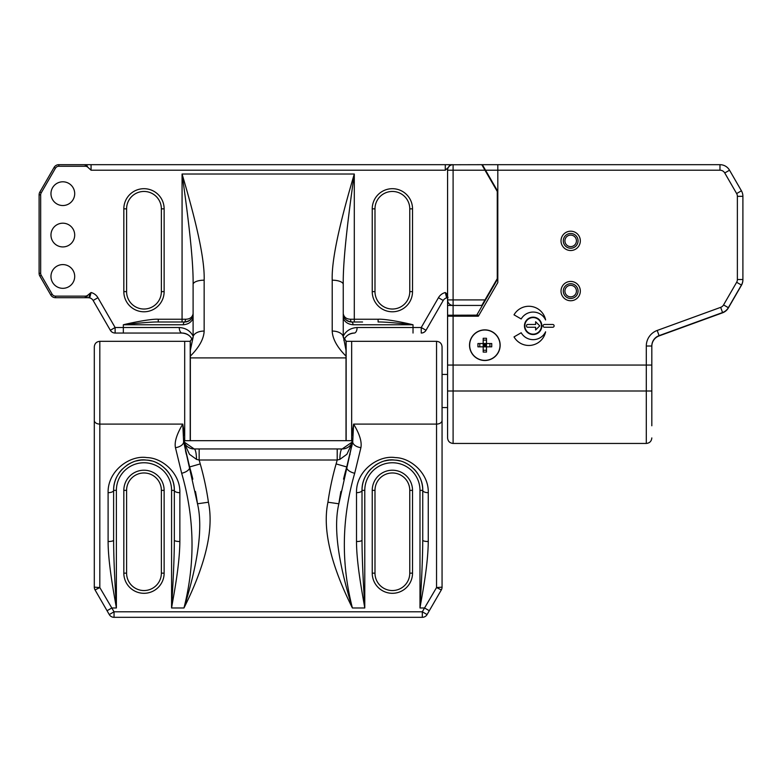 <?xml version="1.0" encoding="UTF-8"?>
<svg xmlns="http://www.w3.org/2000/svg" width="782" height="782" viewBox="0 0 782 782"><rect width="100%" height="100%" fill="white"/><g stroke="black" fill="none" stroke-linecap="round" stroke-linejoin="round"><path stroke-width="1.17" d="M193.105 316.798L193.105 336.133C190.319 330.845 185.715 327.971 179.274 327.521L123.341 327.521L123.341 324.765C131.835 322.643 151.493 318.714 158.247 319.242L185.745 319.242C189.909 319.134 192.362 317.297 193.105 313.719L193.105 315.244M378.107 319.242C385.145 318.773 403.395 322.419 413.023 324.765C403.062 323.592 384.646 321.764 378.107 321.998L378.107 319.242L354.295 319.242L354.295 174.024C345.155 204.952 331.255 254.561 332.213 280.181L332.213 331.06C332.536 338.85 337.13 347.218 346.015 356.133L346.015 440.677L190.349 440.677L190.349 356.133C199.224 347.218 203.828 338.85 204.151 331.06L204.151 280.181C205.07 254.453 191.297 205.295 182.069 174.024L182.069 321.998L184.826 321.998A2.757 1.496 90 0 0 183.33 324.765C188.149 324.325 191.404 322.184 193.105 318.342M447.578 294.384L445.29 292.527A11.036 11.036 0 0 0 438.448 297.707L421.234 327.521L413.023 327.521L413.023 324.765L353.034 324.765C348.215 324.325 344.96 322.184 343.249 318.342L343.249 316.788M89.705 297.883A5.523 5.523 0 0 1 93.136 300.474L97.916 297.707L115.12 327.521L110.34 330.278A5.523 5.523 0 0 0 115.12 333.044L115.12 327.521L123.341 327.521L123.341 333.044L182.069 333.044L115.12 333.044A5.523 5.523 0 0 1 110.34 330.278L93.136 300.474A5.523 5.523 0 0 0 89.705 297.883L88.356 297.707A5.523 5.523 0 0 1 89.705 297.883L91.064 292.527L87.643 295.322A3.939 3.939 0 0 1 85.248 296.134L55.532 296.134A3.939 3.939 0 0 1 52.12 294.159L41.202 275.254A3.939 3.939 0 0 1 40.674 273.289L40.674 194.845A3.939 3.939 0 0 1 41.202 192.871L55.434 168.228A3.939 3.939 0 0 1 58.846 166.253L85.248 166.253A3.939 3.939 0 0 1 87.643 167.065L91.064 170.202L445.29 170.202L448.712 167.065M62.834 181.795A11.867 11.867 0 0 1 74.701 193.662A11.867 11.867 0 0 1 62.834 205.529A11.867 11.867 0 0 1 50.967 193.662A11.867 11.867 0 0 1 62.834 181.795M62.834 264.59A11.867 11.867 0 0 1 74.701 276.457A11.867 11.867 0 0 1 62.834 288.323A11.867 11.867 0 0 1 50.967 276.457A11.867 11.867 0 0 1 62.834 264.59M74.701 235.059A11.867 11.867 0 0 0 62.834 223.193A11.867 11.867 0 0 0 50.967 235.059A11.867 11.867 0 0 0 62.834 246.926A11.867 11.867 0 0 0 74.701 235.059M182.265 333.044A11.036 11.036 0 0 1 192.167 339.623M354.099 333.044A11.036 11.036 0 0 0 344.188 339.623M343.865 340.463C345.39 336.074 348.87 333.591 354.295 333.044L354.295 333.044A5.523 2.796 -90 0 0 357.091 327.521C350.659 327.971 346.045 330.835 343.249 336.133L343.249 318.342M446.698 293.573L448.008 297.707L446.649 297.883A5.523 5.523 0 0 0 443.228 300.474L426.014 330.278L421.234 327.521L421.234 333.044A5.523 5.523 0 0 0 426.014 330.278A5.523 5.523 0 0 1 421.234 333.044M446.718 297.864A5.523 5.523 0 0 1 447.324 297.756M452.24 164.748L482.357 164.679L481.8 164.679L484.987 170.202L447.578 170.202A5.523 5.523 0 0 1 453.101 164.679L58.846 164.679L453.101 164.679L453.101 299.917L447.578 299.917L447.578 310.962M40.674 194.845L39.1 194.845A5.523 5.523 0 0 1 39.843 192.079A5.523 5.523 0 0 0 39.1 194.845L39.1 273.289L39.1 194.845A5.523 5.523 0 0 1 39.843 192.079L54.066 167.436L55.434 168.228M89.666 293.573A5.523 1.359 -90 0 1 88.356 297.707L55.532 297.707L55.532 296.134M52.12 294.159L50.752 294.951A5.523 5.523 0 0 0 55.532 297.707A5.523 5.523 0 0 1 50.752 294.951L39.843 276.046A5.523 5.523 0 0 1 39.1 273.289L40.674 273.289M445.29 292.527L446.649 297.883A5.523 5.523 0 0 0 443.228 300.474L426.014 330.278M343.249 336.133L346.015 350.258L346.015 356.133M343.249 315.234L343.249 313.719C344.002 317.297 346.455 319.134 350.61 319.242L354.295 319.242L354.295 321.998M193.105 336.133L193.105 284.433C193.565 257.659 186.683 206.546 182.069 174.024L354.295 174.024C349.72 206.194 342.78 257.767 343.249 284.433L343.249 337.335A11.036 6.285 180 0 0 332.213 331.06M343.249 336.905L346.015 341.001L346.015 350.258M190.349 356.133L190.349 341.001L193.105 337.335A11.036 6.285 0 0 1 204.151 331.06M190.349 350.258L193.105 337.335M193.105 313.758L193.105 313.719C193.115 318.206 190.358 320.962 184.826 321.998L186.878 321.744M343.249 284.433L343.249 284.433A11.036 4.242 180 0 0 332.213 280.181M362.555 321.998L351.529 321.998A2.757 1.496 90 0 1 353.034 324.765M343.66 316.28L343.249 313.719C343.239 318.206 346.006 320.962 351.529 321.998A2.757 0.919 90 0 1 350.61 319.242M343.581 316.026L344.579 318.206M345.937 319.828L347.56 320.982M349.486 321.744L351.529 321.998L348.146 321.275L346.084 319.955M183.33 324.765L123.341 324.765C132.148 323.699 152.011 321.734 158.247 321.998L182.069 321.998M185.745 319.242L184.826 321.998L158.247 321.998L158.247 319.242M192.499 340.463C190.974 336.074 187.494 333.601 182.069 333.044A5.523 2.796 -90 0 1 179.274 327.521M58.846 164.679A5.523 5.523 0 0 0 54.066 167.436A5.523 5.523 0 0 1 58.846 164.679L58.846 166.253M188.804 320.982L190.417 319.828M191.785 318.206L192.783 316.026M193.105 284.433A11.036 4.242 -0 0 1 204.151 280.181M412.525 208.843L409.768 208.843L409.768 291.637A17.39 17.39 0 0 1 392.378 309.027A17.39 17.39 0 0 1 374.989 291.637L374.989 208.843A17.39 17.39 0 0 1 392.378 191.453A17.39 17.39 0 0 1 409.768 208.843A17.39 17.39 0 0 0 392.378 191.453A17.39 17.39 0 0 0 374.989 208.843L372.232 208.843A20.146 20.146 0 0 1 392.378 188.697A20.146 20.146 0 0 1 412.525 208.843L412.525 291.637A20.146 20.146 0 0 1 392.378 311.783A20.146 20.146 0 0 1 372.232 291.637L372.232 208.843M164.132 208.843L161.366 208.843L161.366 291.637A17.39 17.39 0 0 1 143.976 309.027A17.39 17.39 0 0 1 126.596 291.637L126.596 208.843A17.39 17.39 0 0 1 143.976 191.453A17.39 17.39 0 0 1 161.366 208.843A17.39 17.39 0 0 0 143.976 191.453A17.39 17.39 0 0 0 126.596 208.843L123.83 208.843A20.146 20.146 0 0 1 143.976 188.697A20.146 20.146 0 0 1 164.132 208.843L164.132 291.637A20.146 20.146 0 0 1 143.976 311.783A20.146 20.146 0 0 1 123.83 291.637L123.83 208.843M197.494 503.784A275.997 275.997 0 0 0 195.451 491.448A275.997 275.997 0 0 1 197.494 503.784C202.968 526.794 198.462 561.525 183.975 607.976C205.803 564.252 213.955 528.994 208.423 502.22L197.494 503.784L183.75 442.153M352.535 442.192L346.905 454.264L339.847 459.386L337.208 460.002A264.961 264.961 0 0 1 336.113 463.912A287.043 287.043 0 0 0 327.932 502.22C322.389 528.935 330.542 564.184 352.389 607.976C340.932 562.991 341.705 518.085 354.696 473.266L360.903 447.656C361.998 441.771 359.564 433.922 353.591 424.098L351.665 436.512L351.665 341.323L351.665 440.677L346.152 440.677L346.152 341.323L436.542 341.323L436.542 587.565L422.309 611.798L114.045 611.798L99.822 587.565L99.822 341.323C96.469 341.646 94.632 343.484 94.299 346.837L94.299 420.423A5.523 3.675 0 0 0 99.822 424.098L182.773 424.098L184.689 436.512L184.689 440.882L183.848 442.641M208.423 502.22A287.043 287.043 0 0 0 200.241 463.912A264.961 264.961 0 0 1 199.156 460.002L337.208 460.002L337.208 448.956L194.2 448.956L183.887 441.859A11.036 11.036 0 0 0 193.33 448.927M196.517 459.386L199.156 460.002L199.156 448.956L194.2 448.956C195.549 449.533 196.321 453.003 196.517 459.386L189.459 454.264L183.829 442.192M186.321 454.283A275.997 275.997 0 0 1 185.51 450.725M95.042 589.921L99.822 587.565L94.299 587.155A5.523 5.523 0 0 0 95.042 589.921L109.265 614.564L95.042 589.921A5.523 5.523 0 0 1 94.299 587.155L94.299 420.423M362.017 491.262L362.017 540.196A5.523 1.329 180 0 1 356.504 541.525C356.514 564.037 362.692 595.434 364.783 607.976L364.783 490.363A27.605 27.605 0 0 1 392.378 462.758A27.605 27.605 0 0 1 419.983 490.363L419.983 607.976L424.518 607.976L429.308 610.732L441.322 589.921L427.089 614.564A5.523 5.523 0 0 1 422.309 617.321L114.045 617.321A5.523 5.523 0 0 1 109.265 614.564L114.045 611.798L114.045 617.321M436.542 341.323C439.895 341.646 441.732 343.484 442.065 346.837L442.065 587.155A5.523 5.523 0 0 1 441.322 589.921L436.542 587.565L442.065 587.155A5.523 5.523 0 0 1 441.322 589.921M343.024 448.927A11.036 11.036 0 0 0 352.477 441.859L342.164 448.956L337.208 448.956L342.164 448.956A11.036 2.317 -90 0 0 339.847 459.386M200.241 463.912L189.625 466.952A275.997 275.997 0 0 1 192.822 479.161A275.997 275.997 0 0 0 189.625 466.952L183.604 441.341L182.773 424.098C176.712 434.206 174.278 442.055 175.461 447.656A8.279 4.751 -10.5 0 0 183.604 441.341M113.625 491.262L113.625 540.196A5.523 1.329 180 0 1 108.102 541.525C108.121 564.037 114.299 595.434 116.381 607.976L116.381 490.363A27.605 27.605 0 0 1 143.976 462.758A27.605 27.605 0 0 1 171.581 490.363L171.581 607.976L183.975 607.976C195.422 562.981 194.659 518.075 181.668 473.266L175.461 447.656M171.19 476.893A30.361 30.361 0 0 1 174.337 490.363L174.337 540.196C174.259 565.767 172.206 595.884 171.581 607.976C173.457 596.128 179.606 566.598 179.86 541.525L179.86 492.67C180.495 473.716 162.529 457.812 146.957 457.607C129.88 454.831 107.554 470.872 108.102 492.67L108.102 541.525M419.592 476.893A30.361 30.361 0 0 1 422.739 490.363L422.739 540.196C422.651 565.767 420.608 595.884 419.983 607.976C421.86 596.128 428.008 566.598 428.262 541.525L428.262 492.67C428.888 473.716 410.931 457.812 395.36 457.607C378.283 454.831 355.947 470.872 356.504 492.67L356.504 541.525M171.581 490.363L174.337 490.363L174.337 540.196A5.523 1.329 0 0 0 179.86 541.525M179.86 492.67A5.523 2.307 0 0 1 174.337 490.363C174.865 473.99 159.675 460.275 146.498 460.109C132.05 457.705 113.165 471.536 113.625 490.363A30.361 30.361 0 0 1 116.782 476.864M118.678 473.579A30.361 30.361 0 0 1 122.373 469.034M126.762 465.358A30.361 30.361 0 0 1 131.503 462.68M136.439 460.95A30.361 30.361 0 0 1 140.457 460.207M141.464 460.109A30.361 30.361 0 0 1 146.498 460.109M147.534 460.207A30.361 30.361 0 0 1 151.522 460.95M156.459 462.68A30.361 30.361 0 0 1 161.2 465.358M165.589 469.034A30.361 30.361 0 0 1 169.283 473.589M113.625 538.387L113.625 540.196C113.625 563.157 115.687 595.18 116.381 607.976L111.836 607.976L107.056 610.732M116.381 490.363L113.625 490.363A5.523 2.307 180 0 1 108.102 492.67M427.089 614.564L422.309 611.798L422.309 617.321M99.822 341.323L184.689 341.323L184.689 440.677L190.212 440.677L190.212 341.323L184.689 341.323L184.689 436.512M351.665 436.512L351.665 440.882L352.614 442.104M327.932 502.22L338.86 503.784A275.997 275.997 0 0 1 340.913 491.448A275.997 275.997 0 0 0 338.86 503.784L352.76 441.341L353.591 424.098L436.542 424.098A5.523 3.675 180 0 0 442.065 420.423M336.113 463.912L346.729 466.952A275.997 275.997 0 0 0 348.146 461.83A275.997 275.997 0 0 1 346.729 466.952L352.76 441.341A8.279 4.751 10.5 0 0 360.903 447.656M346.729 466.952A275.997 275.997 0 0 0 343.533 479.161A275.997 275.997 0 0 1 346.729 466.952A8.279 3.92 16 0 0 354.696 473.266M352.516 442.641A275.997 275.997 0 0 1 351.753 446.502A275.997 275.997 0 0 0 352.516 442.641M350.072 454.107A275.997 275.997 0 0 1 349.896 454.86A275.997 275.997 0 0 0 350.072 454.107M338.86 503.784C333.386 526.736 337.892 561.466 352.389 607.976L364.783 607.976C364.089 595.18 362.027 563.157 362.017 540.196L362.017 538.387M419.983 490.363L422.739 490.363L422.739 540.196A5.523 1.329 0 0 0 428.262 541.525M428.262 492.67A5.523 2.307 0 0 1 422.739 490.363C423.267 473.99 408.077 460.275 394.9 460.109C380.453 457.705 361.558 471.536 362.017 490.363A30.361 30.361 0 0 1 365.184 476.864M367.081 473.579A30.361 30.361 0 0 1 370.776 469.034M375.165 465.358A30.361 30.361 0 0 1 379.905 462.68M384.842 460.95A30.361 30.361 0 0 1 388.859 460.207M389.866 460.109A30.361 30.361 0 0 1 394.9 460.109M395.927 460.207A30.361 30.361 0 0 1 399.915 460.95M404.851 462.68A30.361 30.361 0 0 1 409.602 465.358M413.981 469.034A30.361 30.361 0 0 1 417.686 473.589M364.783 490.363L362.017 490.363A5.523 2.307 180 0 1 356.504 492.67M164.132 490.363L161.366 490.363A17.39 17.39 0 0 0 143.976 472.973A17.39 17.39 0 0 0 126.596 490.363L126.596 573.157A17.39 17.39 0 0 0 143.976 590.547A17.39 17.39 0 0 0 161.366 573.157L161.366 490.363A17.39 17.39 0 0 0 143.976 472.973A17.39 17.39 0 0 0 126.596 490.363L123.83 490.363L123.83 573.157A20.146 20.146 0 0 0 143.976 593.303A20.146 20.146 0 0 0 164.132 573.157L164.132 490.363A20.146 20.146 0 0 0 143.976 470.217A20.146 20.146 0 0 0 123.83 490.363M412.525 490.363L409.768 490.363A17.39 17.39 0 0 0 392.378 472.973A17.39 17.39 0 0 0 374.989 490.363L374.989 573.157A17.39 17.39 0 0 0 392.378 590.547A17.39 17.39 0 0 0 409.768 573.157L409.768 490.363A17.39 17.39 0 0 0 392.378 472.973A17.39 17.39 0 0 0 374.989 490.363L372.232 490.363L372.232 573.157A20.146 20.146 0 0 0 392.378 593.303A20.146 20.146 0 0 0 412.525 573.157L412.525 490.363A20.146 20.146 0 0 0 392.378 470.217A20.146 20.146 0 0 0 372.232 490.363M447.578 437.822L447.578 365.057L651.817 365.057L651.817 425.779M447.578 305.439L453.101 305.439A5.523 5.523 0 0 1 447.578 299.917L447.578 315.185M447.578 314.833L447.578 316.202L478.369 316.202L497.811 282.537L497.811 170.202L497.811 191.453L482.357 164.679L497.811 164.679L497.811 170.202L497.811 164.679L719.968 164.679A11.036 11.036 0 0 1 729.528 170.202L724.748 172.959A5.523 5.523 0 0 0 719.968 170.202L485.544 170.202M484.987 170.202L497.264 191.453L497.264 278.666L484.987 299.917L453.101 299.917L453.101 305.439L482.357 305.439L497.811 278.666L476.756 315.136L447.578 315.234M541.691 325.859A8.553 8.553 0 0 1 533.138 334.422A8.553 8.553 0 0 1 524.585 325.859A8.553 8.553 0 0 1 533.138 317.306A8.553 8.553 0 0 1 541.691 325.859M651.817 346.289A11.036 11.036 0 0 1 659.079 335.918A11.036 11.036 0 0 0 651.817 346.289A11.036 11.036 0 0 1 659.079 335.918L722.568 312.81A11.036 11.036 0 0 0 728.345 307.961L741.424 285.313A11.036 11.036 0 0 0 742.9 279.8L742.9 196.321A11.036 11.036 0 0 0 741.424 190.798L729.528 170.202A11.036 11.036 0 0 0 719.968 164.679L719.968 170.202M718.12 314.432L722.568 312.81A11.036 11.036 0 0 0 728.345 307.961L741.424 285.313A11.036 11.036 0 0 0 742.9 279.8L742.9 279.516A11.036 11.036 0 0 1 741.424 285.039A11.036 11.036 0 0 0 742.9 279.516L737.377 279.516L737.377 196.321A5.523 5.523 0 0 0 736.644 193.565L724.748 172.959L729.528 170.202M658.991 335.673L665.531 333.298M456.287 316.202L456.287 315.381L470.217 315.381A2.757 2.757 0 0 0 468.242 316.202M478.848 315.381L476.756 315.136M447.578 313.074L447.578 365.057L646.303 365.057L646.303 443.443C649.656 443.111 651.494 441.273 651.817 437.92M448.682 316.202L448.682 315.175L448.682 316.202M541.418 325.859A8.279 8.279 0 0 1 533.138 334.149A8.279 8.279 0 0 1 524.859 325.859A8.279 8.279 0 0 1 533.138 317.58A8.279 8.279 0 0 1 541.418 325.859M539.766 325.859L535.621 321.725L535.621 324.481L527.615 324.481A1.105 1.105 0 0 0 526.521 325.586L526.521 326.143A1.105 1.105 0 0 0 527.615 327.247L535.621 327.247L535.621 330.004L539.766 325.859M484.987 299.917L481.8 305.439M449.142 303.768L448.321 302.683A5.523 5.523 0 0 1 447.578 299.917L447.578 170.202A5.523 5.523 0 0 1 448.321 167.436L449.142 166.351M646.303 443.443L453.101 443.443L453.101 305.439L452.24 305.371M451.478 305.195L450.188 304.609M450.188 165.51L451.478 164.924M646.303 346.015L651.817 346.015L651.817 365.057L646.303 365.057L646.303 346.015A16.559 16.559 0 0 1 657.193 330.454L720.672 307.346L722.568 312.536L659.079 335.644L722.568 312.536A11.036 11.036 0 0 0 728.345 307.678L741.424 285.039L736.644 282.282A5.523 5.523 0 0 0 737.377 279.516M533.138 317.169A8.69 8.69 0 0 0 524.448 325.859A8.69 8.69 0 0 0 533.138 334.559A8.69 8.69 0 0 0 541.838 325.859A8.69 8.69 0 0 0 533.138 317.169M544.458 327.247L552.737 327.247L544.458 327.247A1.378 1.378 0 0 1 543.079 325.859A1.378 1.378 0 0 1 544.458 324.481L552.737 324.481L544.458 324.481M484.84 329.867A15.317 15.317 0 0 0 469.523 345.185A15.317 15.317 0 0 0 484.84 360.502A15.317 15.317 0 0 0 500.157 345.185A15.317 15.317 0 0 0 484.84 329.867M651.817 346.015A11.036 11.036 0 0 1 659.079 335.644A11.036 11.036 0 0 0 651.817 346.015M545.601 319.926A13.802 13.802 0 0 0 521.193 318.968L514.018 314.823A17.116 17.116 0 0 1 545.601 319.926M552.737 324.481A1.378 1.378 0 0 1 554.115 325.859A1.378 1.378 0 0 1 552.737 327.247M514.018 336.905L521.193 332.761A13.802 13.802 0 0 0 545.601 331.803A17.116 17.116 0 0 1 514.018 336.905M570.674 300.747A9.658 9.658 0 0 1 561.017 291.09A9.658 9.658 0 0 1 570.674 281.432A9.658 9.658 0 0 1 580.332 291.09A9.658 9.658 0 0 1 570.674 300.747M570.674 250.514A9.658 9.658 0 0 1 561.017 240.856A9.658 9.658 0 0 1 570.674 231.198A9.658 9.658 0 0 1 580.332 240.856A9.658 9.658 0 0 1 570.674 250.514M484.84 330.004A15.181 15.181 0 0 1 500.021 345.185A15.181 15.181 0 0 1 484.84 360.365A15.181 15.181 0 0 1 469.659 345.185A15.181 15.181 0 0 1 484.84 330.004M491.741 343.533L477.939 343.533L477.939 346.837L483.188 346.837L483.188 352.086L486.492 352.086L486.492 346.837L483.188 346.837L483.188 338.283L486.492 338.283L486.492 346.837L491.741 346.837L491.741 343.533M489.913 343.533L489.913 346.837M483.188 340.111L486.492 340.111M483.188 345.185L484.84 345.185L486.492 343.533M484.84 343.533L484.84 345.185L486.492 345.185M486.492 346.837L483.188 343.533M483.188 350.258L486.492 350.258M484.84 346.837L484.84 345.185L483.188 346.837M479.767 343.533L479.767 346.837M97.916 297.707A11.036 11.036 0 0 0 91.064 292.527M41.202 275.254L39.843 276.046A5.523 5.523 0 0 1 39.1 273.289M413.023 333.044L413.023 327.521L357.091 327.521M346.015 357.902L190.349 357.902M85.248 296.134L85.248 297.707A5.523 2.903 -90 0 0 87.643 295.322M39.843 192.079L41.202 192.871M87.643 167.065A5.523 2.903 90 0 0 85.248 164.679L85.248 166.253M91.064 164.679L91.064 170.202M445.29 164.679L445.29 170.202M451.106 165.051L451.106 164.679A5.523 2.903 90 0 0 448.897 166.625M443.228 300.474L438.448 297.707M412.525 291.637L409.768 291.637A17.39 17.39 0 0 1 392.378 309.027A17.39 17.39 0 0 1 374.989 291.637L372.232 291.637M164.132 291.637L161.366 291.637A17.39 17.39 0 0 1 143.976 309.027A17.39 17.39 0 0 1 126.596 291.637L123.83 291.637M181.668 473.266A8.279 3.92 -16 0 0 189.625 466.952M123.83 573.157L126.596 573.157A17.39 17.39 0 0 0 143.976 590.547A17.39 17.39 0 0 0 161.366 573.157L164.132 573.157M372.232 573.157L374.989 573.157A17.39 17.39 0 0 0 392.378 590.547A17.39 17.39 0 0 0 409.768 573.157L412.525 573.157M447.578 391L651.817 391M741.297 285.244L741.424 285.313A11.036 11.036 0 0 0 742.9 279.8L742.9 279.8M722.48 312.565L722.568 312.81A11.036 11.036 0 0 0 728.345 307.961L728.228 307.883M722.568 312.536A11.036 11.036 0 0 0 728.345 307.678L723.565 304.921L736.644 282.282M737.377 196.321L742.9 196.321A11.036 11.036 0 0 0 741.424 190.798L736.644 193.565M720.672 307.346A5.523 5.523 0 0 0 723.565 304.921M657.193 330.454L659.079 335.644M570.674 283.71A7.38 7.38 0 0 0 563.294 291.09A7.38 7.38 0 0 0 570.674 298.47A7.38 7.38 0 0 0 578.054 291.09A7.38 7.38 0 0 0 570.674 283.71M570.674 285.332A5.757 5.757 0 0 1 576.432 291.09A5.757 5.757 0 0 1 570.674 296.847A5.757 5.757 0 0 1 564.917 291.09A5.757 5.757 0 0 1 570.674 285.332M570.674 233.476A7.38 7.38 0 0 0 563.294 240.856A7.38 7.38 0 0 0 570.674 248.236A7.38 7.38 0 0 0 578.054 240.856A7.38 7.38 0 0 0 570.674 233.476M570.674 235.099A5.757 5.757 0 0 1 576.432 240.856A5.757 5.757 0 0 1 570.674 246.613A5.757 5.757 0 0 1 564.917 240.856A5.757 5.757 0 0 1 570.674 235.099M354.295 333.044L353.083 333.103M344.637 318.294L343.972 317.111M190.28 319.955L188.218 321.275L184.826 321.998L186.282 321.871M88.356 297.707L88.972 297.747M191.727 318.294L192.382 317.111M192.704 316.28L193.105 313.719M337.208 448.956L342.164 448.956M453.101 443.443C449.748 443.111 447.91 441.273 447.578 437.92M442.065 407.559L447.578 407.559M442.065 374.441L447.578 374.441"/></g></svg>
